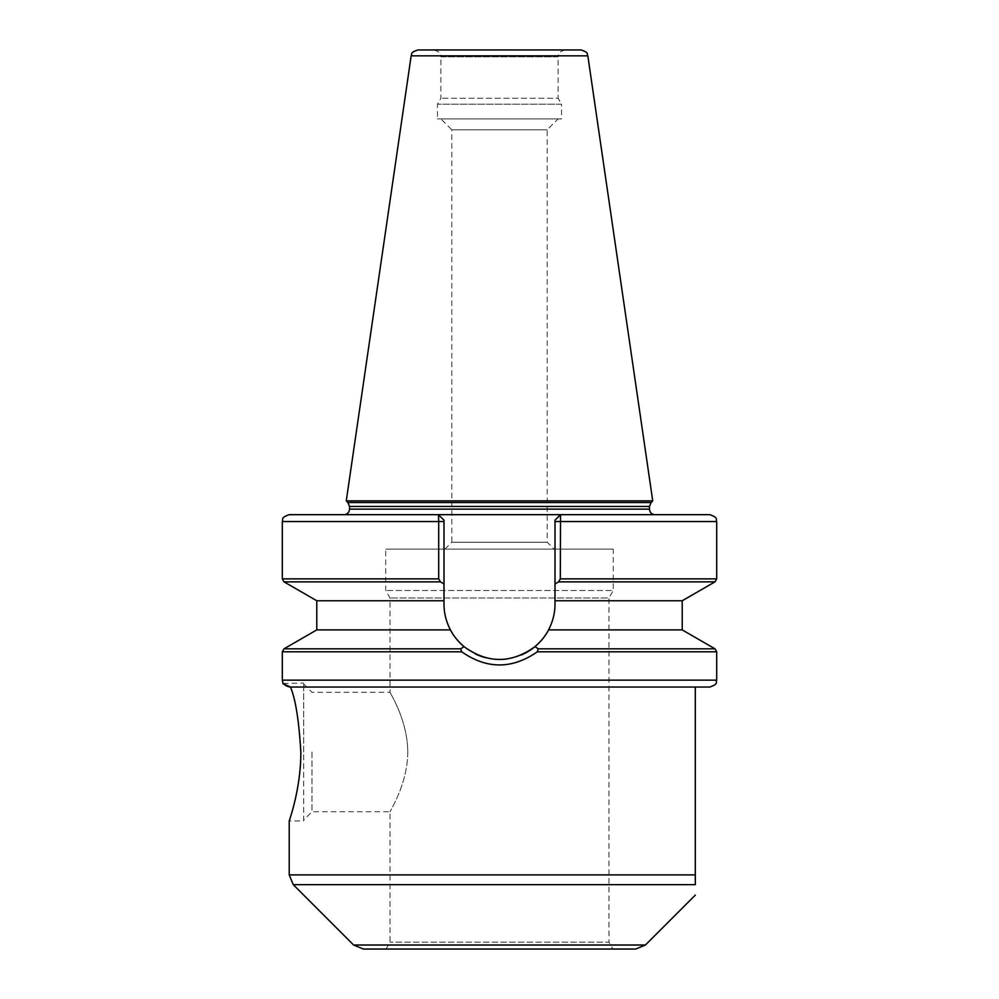 <?xml version="1.0" encoding="UTF-8"?>
<svg xmlns="http://www.w3.org/2000/svg" width="999" height="999" viewBox="0 0 999 999"><rect width="100%" height="100%" fill="white"/><g stroke="black" fill="none" stroke-linecap="round" stroke-linejoin="round"><path stroke-width="0.75" stroke-dasharray="5 3.75" d="M709.789 687.037L695.316 687.037L695.316 884.652L293.244 884.652M303.684 820.978L303.684 683.079L303.684 820.978L289.211 820.978C288.823 821.727 301.036 789.06 300.824 752.022C298.988 720.641 295.529 698.975 290.472 687.037L290.409 687.037M695.316 687.037L290.472 687.037M311.963 752.022L311.963 811.75L311.963 752.022M303.684 752.022L303.684 684.028L303.684 752.022M407.767 752.022C407.667 784.415 389.348 812.05 390.047 811.75C389.348 812.05 407.667 784.415 407.767 752.022C407.667 719.63 389.348 692.007 390.047 692.307C389.348 692.007 407.667 719.63 407.767 752.022M287.912 686.6L286.626 686.076M285.14 685.177L283.978 684.19M283.216 683.378L303.684 683.079M444.905 549.138L451.81 542.245L547.19 542.245L451.81 542.245L451.81 129.808L547.19 129.808L451.81 129.808L440.896 118.893L558.104 118.893L547.19 129.808L547.19 542.245L554.095 549.138L444.905 549.138L554.095 549.138M613.261 549.138L385.739 549.138L613.261 549.138L613.261 590.509L385.739 590.509L613.261 590.509L608.953 597.976L390.047 597.976L608.953 597.976L608.953 942.157L390.047 942.157L608.953 942.157L612.936 949.05L386.064 949.05L612.936 949.05M386.064 949.05L390.047 942.157L390.047 811.75L311.963 811.75L303.684 820.017M303.684 684.028L311.963 692.307L390.047 692.307L390.047 597.976L385.739 590.509L385.739 549.138M635.639 949.05L363.361 949.05M558.104 118.893L440.896 118.893M558.603 581.855L555.007 583.94L555.007 520.179L560.514 514.835L560.314 578.871L558.603 581.855L714.972 581.855M560.514 514.835L555.007 520.179L560.526 514.672L555.007 520.179L555.007 583.94M682.217 600.761L555.007 600.761M289.211 514.672L709.789 514.672M344.018 514.672L654.982 514.672L344.018 514.672M443.993 583.94L443.993 520.179L438.474 514.672L443.993 520.179L438.474 514.672L443.993 520.179L443.993 583.94L440.397 581.855L438.686 578.871L438.486 514.835M538.236 648.813L537.325 651.798C512.112 669.318 486.888 669.318 461.675 651.81L460.764 648.813L464.023 646.64C487.674 663.711 511.326 663.711 534.977 646.64L538.236 648.813L714.972 648.813M534.977 646.64C541.296 641.096 545.816 635.514 548.563 629.907C552.859 621.578 555.007 612.924 555.007 603.958L555.007 520.179M443.993 520.179L443.993 603.958A55.507 55.507 0 0 0 499.5 659.465A55.507 55.507 0 0 0 555.007 603.958A55.507 55.507 0 0 1 548.563 629.907L682.217 629.907M443.993 603.958C443.993 612.924 446.141 621.578 450.437 629.907C453.184 635.514 457.704 641.096 464.023 646.64A55.507 55.507 0 0 0 475.374 653.945M450.437 629.907L316.783 629.907M443.993 600.761L316.783 600.761M485.576 657.692A55.507 55.507 0 0 0 495.167 659.29M505.556 659.128A55.507 55.507 0 0 0 521.391 654.957M652.734 500.874L346.266 500.874M417.982 49.95L581.018 49.95M434.003 49.95L564.997 49.95L434.003 49.95C443.568 53.397 439.597 54.982 440.896 56.843L558.104 56.843L558.104 98.214L440.896 98.214L558.104 98.214L561.55 104.183L437.45 104.183L561.55 104.183L561.55 118.893L437.45 118.893L561.55 118.893M289.211 874.899L695.316 874.899M282.305 680.144L716.695 680.144M353.609 945.017L645.391 945.017M555.007 521.565L716.695 521.565M560.314 578.871L716.695 578.871M282.305 521.565L443.993 521.565M282.305 578.871L438.686 578.871M284.028 648.813L460.764 648.813M461.675 651.798L282.305 651.798M440.397 581.855L284.028 581.855M716.695 651.798L537.325 651.798M649.462 506.443L349.538 506.443M347.914 502.534L651.086 502.534M349.538 509.153L649.462 509.153M587.837 55.844L411.163 55.844M564.997 49.95C555.456 53.284 559.59 54.583 558.104 56.843L440.896 56.843L440.896 98.214L437.45 104.183L437.45 118.893"/><path stroke-width="1.5" d="M353.609 945.017L363.361 949.05L635.639 949.05L645.391 945.017L353.609 945.017L293.244 884.652L695.316 884.652C695.316 898.625 695.316 898.625 695.316 884.652C695.316 898.625 695.316 898.625 695.316 884.652L695.316 687.037L709.789 687.037C719.218 683.766 715.371 682.192 716.695 680.144L282.305 680.144L282.967 683.079M695.316 874.899L289.211 874.899L289.211 820.978C288.823 821.727 301.036 789.06 300.824 752.022C298.988 720.641 295.529 698.975 290.472 687.037C278.471 681.206 282.58 684.128 290.472 687.037L695.316 687.037M290.409 687.037L287.912 686.6M286.626 686.076L285.14 685.177M283.978 684.19L283.216 683.378M555.007 583.94L558.603 581.855L560.314 578.871L560.526 514.672L709.789 514.672C719.218 517.944 715.371 519.517 716.695 521.565L555.007 521.565L555.007 600.761L682.217 600.761L714.972 581.855L558.603 581.855M560.514 514.835L555.007 520.179L560.526 514.672L289.211 514.672C279.782 517.944 283.629 519.517 282.305 521.565L438.686 521.565L438.686 578.871L440.397 581.855L443.993 583.94L443.993 520.179L438.486 514.835L438.686 521.565L443.993 521.565M443.993 520.179L438.486 514.835M443.993 603.958A55.507 55.507 0 0 0 464.023 646.64L460.764 648.813L461.675 651.798C486.888 669.318 512.112 669.318 537.325 651.81L538.236 648.813L534.977 646.64C511.326 663.711 487.674 663.711 464.023 646.64C457.704 641.096 453.184 635.514 450.437 629.907C446.141 621.578 443.993 612.924 443.993 603.958L443.993 583.94M460.764 648.813L284.028 648.813L316.783 629.907L450.437 629.907M316.783 629.907L316.783 600.761L443.993 600.761M555.007 520.179L555.007 521.565M521.391 654.957A55.507 55.507 0 0 0 548.563 629.907L682.217 629.907L714.972 648.813L538.236 648.813M555.007 600.761L555.007 603.958C555.007 612.924 552.859 621.578 548.563 629.907C545.816 635.514 541.296 641.096 534.977 646.64M537.325 651.798L716.695 651.798L716.695 680.144M475.374 653.945A55.507 55.507 0 0 0 485.576 657.692M495.167 659.29A55.507 55.507 0 0 0 505.556 659.128M649.462 506.443L649.462 509.153L349.538 509.153L349.538 506.443L649.462 506.443L651.086 502.534L347.914 502.534L346.266 500.874L652.734 500.874L651.086 502.534M587.837 55.844C586.413 54.121 589.785 52.772 581.018 49.95L417.982 49.95C409.178 52.81 412.575 54.171 411.163 55.844L587.837 55.844L652.734 500.874M714.972 581.855L716.695 578.871L560.314 578.871M438.686 578.871L282.305 578.871L282.305 521.565M282.305 680.144L282.305 651.798L461.675 651.798M316.783 600.761L284.028 581.855L440.397 581.855M645.391 945.017L695.316 895.092M289.211 874.899L293.244 884.652M716.695 578.871L716.695 521.565M282.305 651.798L284.028 648.813M284.028 581.855L282.305 578.871M714.972 648.813L716.695 651.798M349.538 506.443L347.914 502.534M349.538 509.153C349.213 512.499 347.365 514.348 344.018 514.672M649.462 509.153C649.787 512.499 651.635 514.348 654.982 514.672M411.163 55.844L346.266 500.874M682.217 629.907L682.217 600.761"/></g></svg>
